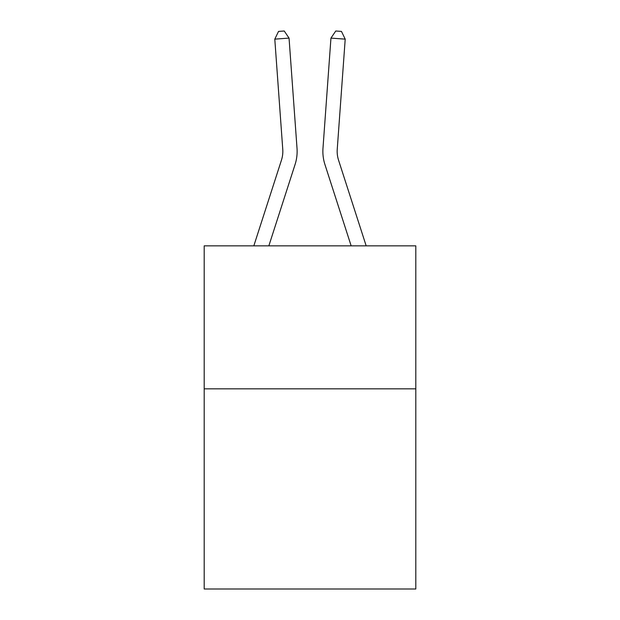 <?xml version="1.0" encoding="UTF-8"?>
<svg xmlns="http://www.w3.org/2000/svg" width="620" height="620" viewBox="0 0 620 620"><rect width="100%" height="100%" fill="white"/><g stroke="black" fill="none" stroke-linecap="round" stroke-linejoin="round"><path stroke-width="0.93" d="M415.803 388.825L415.803 589L204.197 589L204.197 245.846L415.803 245.846L415.803 388.825L204.197 388.825M253.828 245.846L281.457 160.138A28.598 28.598 0 0 0 282.759 149.304L274.792 39.138L289.052 38.107L297.019 148.273A42.896 42.896 0 0 1 295.066 164.525L268.847 245.846M366.172 245.846L338.543 160.138A28.598 28.598 0 0 1 337.241 149.304L345.208 39.138L330.948 38.107L322.981 148.273A42.896 42.896 0 0 0 324.934 164.525L351.153 245.846M281.457 160.138A28.598 28.598 0 0 0 282.759 149.304A28.598 28.598 0 0 1 281.457 160.138A28.598 28.598 0 0 0 282.759 149.304A28.598 28.598 0 0 1 281.457 160.138A28.598 28.598 0 0 0 282.759 149.304A28.598 28.598 0 0 1 281.457 160.138A28.598 28.598 0 0 0 282.759 149.304A28.598 28.598 0 0 1 281.457 160.138A28.598 28.598 0 0 0 282.759 149.304A28.598 28.598 0 0 1 281.457 160.138A28.598 28.598 0 0 0 282.759 149.304A28.598 28.598 0 0 1 281.457 160.138A28.598 28.598 0 0 0 282.759 149.304A28.598 28.598 0 0 1 281.457 160.138A28.598 28.598 0 0 0 282.759 149.304A28.598 28.598 0 0 1 281.457 160.138A28.598 28.598 0 0 0 282.759 149.304M338.543 160.138A28.598 28.598 0 0 1 337.241 149.304A28.598 28.598 0 0 0 338.543 160.138A28.598 28.598 0 0 1 337.241 149.304A28.598 28.598 0 0 0 338.543 160.138A28.598 28.598 0 0 1 337.241 149.304A28.598 28.598 0 0 0 338.543 160.138A28.598 28.598 0 0 1 337.241 149.304A28.598 28.598 0 0 0 338.543 160.138A28.598 28.598 0 0 1 337.241 149.304A28.598 28.598 0 0 0 338.543 160.138A28.598 28.598 0 0 1 337.241 149.304A28.598 28.598 0 0 0 338.543 160.138A28.598 28.598 0 0 1 337.241 149.304A28.598 28.598 0 0 0 338.543 160.138A28.598 28.598 0 0 1 337.241 149.304A28.598 28.598 0 0 0 338.543 160.138A28.598 28.598 0 0 1 337.241 149.304A28.598 28.598 0 0 0 338.543 160.138M330.948 38.107L322.981 148.273L330.948 38.107L322.981 148.273L330.948 38.107L322.981 148.273L330.948 38.107L322.981 148.273L330.948 38.107L322.981 148.273L330.948 38.107L322.981 148.273L330.948 38.107L322.981 148.273L330.948 38.107L322.981 148.273L330.948 38.107L322.981 148.273L330.948 38.107L335.761 31L341.465 31.411L345.208 39.138M274.792 39.138L278.535 31.411L284.239 31L289.052 38.107"/></g></svg>

